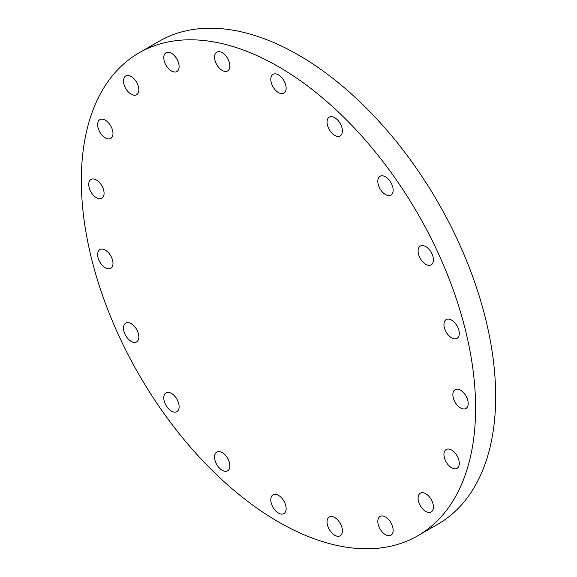 <?xml version="1.0" encoding="UTF-8"?>
<svg xmlns="http://www.w3.org/2000/svg" width="577" height="577" viewBox="0 0 577 577"><rect width="100%" height="100%" fill="white"/><g stroke="black" fill="none" stroke-linecap="round" stroke-linejoin="round"><path stroke-width="0.87" d="M171.456 411.127A10.848 6.268 60 0 1 164.366 401.57A10.848 6.268 60 0 1 166.025 392.872A10.848 6.268 60 0 1 171.456 393.406A10.848 6.268 60 0 1 178.538 402.97A10.848 6.268 60 0 1 176.879 411.668A10.848 6.268 60 0 1 171.456 411.127M138.848 336.939A10.848 6.268 60 0 1 136.598 341.901A10.848 6.268 60 0 1 128.238 338.995A10.848 6.268 60 0 1 123.5 328.075A10.848 6.268 60 0 1 125.75 323.106A10.848 6.268 60 0 1 134.109 326.012A10.848 6.268 60 0 1 138.848 336.939M112.984 263.4A10.848 6.268 60 0 1 110.741 268.37A10.848 6.268 60 0 1 102.381 265.463A10.848 6.268 60 0 1 97.643 254.544A10.848 6.268 60 0 1 99.886 249.574A10.848 6.268 60 0 1 108.252 252.481A10.848 6.268 60 0 1 112.984 263.4M104.076 193.295A10.848 6.268 60 0 1 101.826 198.257A10.848 6.268 60 0 1 93.467 195.351A10.848 6.268 60 0 1 88.728 184.431A10.848 6.268 60 0 1 90.978 179.461A10.848 6.268 60 0 1 99.338 182.368A10.848 6.268 60 0 1 104.076 193.295M112.984 133.475A10.848 6.268 60 0 1 110.741 138.437A10.848 6.268 60 0 1 102.381 135.53A10.848 6.268 60 0 1 97.643 124.61A10.848 6.268 60 0 1 99.886 119.648A10.848 6.268 60 0 1 108.252 122.555A10.848 6.268 60 0 1 112.984 133.475M138.848 89.796A10.848 6.268 60 0 1 136.598 94.765A10.848 6.268 60 0 1 128.238 91.858A10.848 6.268 60 0 1 123.5 80.939A10.848 6.268 60 0 1 125.75 75.969A10.848 6.268 60 0 1 134.109 78.876A10.848 6.268 60 0 1 138.848 89.796M171.456 70.971A10.848 6.268 60 0 1 164.366 61.407A10.848 6.268 60 0 1 166.025 52.716A10.848 6.268 60 0 1 171.456 53.25A10.848 6.268 60 0 1 178.538 62.814A10.848 6.268 60 0 1 176.879 71.512A10.848 6.268 60 0 1 171.456 70.971M222.203 70.416A10.848 6.268 60 0 1 215.12 60.852A10.848 6.268 60 0 1 216.779 52.154A10.848 6.268 60 0 1 222.203 52.695A10.848 6.268 60 0 1 229.293 62.258A10.848 6.268 60 0 1 227.634 70.949A10.848 6.268 60 0 1 222.203 70.416M278.467 92.608A10.848 6.268 60 0 1 271.378 83.045A10.848 6.268 60 0 1 273.044 74.346A10.848 6.268 60 0 1 278.467 74.887A10.848 6.268 60 0 1 285.557 84.451A10.848 6.268 60 0 1 283.891 93.142A10.848 6.268 60 0 1 278.467 92.608M334.725 135.379A10.848 6.268 60 0 1 327.635 125.815A10.848 6.268 60 0 1 329.301 117.117A10.848 6.268 60 0 1 334.725 117.658A10.848 6.268 60 0 1 341.815 127.221A10.848 6.268 60 0 1 340.149 135.912A10.848 6.268 60 0 1 334.725 135.379M385.479 194.543A10.848 6.268 60 0 1 378.389 184.979A10.848 6.268 60 0 1 380.055 176.281A10.848 6.268 60 0 1 385.479 176.822A10.848 6.268 60 0 1 392.569 186.378A10.848 6.268 60 0 1 390.903 195.076A10.848 6.268 60 0 1 385.479 194.543M433.428 259.874A10.848 6.268 60 0 1 431.185 264.843A10.848 6.268 60 0 1 422.818 261.936A10.848 6.268 60 0 1 418.087 251.017A10.848 6.268 60 0 1 420.33 246.047A10.848 6.268 60 0 1 428.697 248.954A10.848 6.268 60 0 1 433.428 259.874M459.292 333.405A10.848 6.268 60 0 1 457.042 338.374A10.848 6.268 60 0 1 448.682 335.468A10.848 6.268 60 0 1 443.944 324.548A10.848 6.268 60 0 1 446.194 319.579A10.848 6.268 60 0 1 454.553 322.485A10.848 6.268 60 0 1 459.292 333.405M468.199 403.518A10.848 6.268 60 0 1 465.956 408.487A10.848 6.268 60 0 1 457.59 405.581A10.848 6.268 60 0 1 452.858 394.661A10.848 6.268 60 0 1 455.102 389.691A10.848 6.268 60 0 1 463.468 392.598A10.848 6.268 60 0 1 468.199 403.518M459.292 463.338A10.848 6.268 60 0 1 457.042 468.308A10.848 6.268 60 0 1 448.682 465.394A10.848 6.268 60 0 1 443.944 454.474A10.848 6.268 60 0 1 446.194 449.512A10.848 6.268 60 0 1 454.553 452.418A10.848 6.268 60 0 1 459.292 463.338M433.428 507.01A10.848 6.268 60 0 1 431.185 511.979A10.848 6.268 60 0 1 422.818 509.073A10.848 6.268 60 0 1 418.087 498.153A10.848 6.268 60 0 1 420.33 493.184A10.848 6.268 60 0 1 428.697 496.09A10.848 6.268 60 0 1 433.428 507.01M385.479 534.699A10.848 6.268 60 0 1 378.389 525.135A10.848 6.268 60 0 1 380.055 516.437A10.848 6.268 60 0 1 385.479 516.978A10.848 6.268 60 0 1 392.569 526.541A10.848 6.268 60 0 1 390.903 535.232A10.848 6.268 60 0 1 385.479 534.699M334.725 535.254A10.848 6.268 60 0 1 327.635 525.69A10.848 6.268 60 0 1 329.301 516.999A10.848 6.268 60 0 1 334.725 517.533A10.848 6.268 60 0 1 341.815 527.097A10.848 6.268 60 0 1 340.149 535.795A10.848 6.268 60 0 1 334.725 535.254M222.203 470.291A10.848 6.268 60 0 1 215.12 460.727A10.848 6.268 60 0 1 216.779 452.036A10.848 6.268 60 0 1 222.203 452.57A10.848 6.268 60 0 1 229.293 462.134A10.848 6.268 60 0 1 227.634 470.832A10.848 6.268 60 0 1 222.203 470.291M278.467 513.061A10.848 6.268 60 0 1 271.378 503.497A10.848 6.268 60 0 1 273.044 494.806A10.848 6.268 60 0 1 278.467 495.34A10.848 6.268 60 0 1 285.557 504.904A10.848 6.268 60 0 1 283.891 513.602A10.848 6.268 60 0 1 278.467 513.061M278.467 66.665A278.785 160.961 60 0 1 460.59 312.33A278.785 160.961 60 0 1 417.856 535.73A278.785 160.961 60 0 1 278.467 521.925A278.785 160.961 60 0 1 96.337 276.253A278.785 160.961 60 0 1 139.071 52.853A278.785 160.961 60 0 1 278.467 66.665M139.071 52.853L159.144 41.27A278.785 160.961 60 0 1 298.533 55.075A278.785 160.961 60 0 1 480.663 300.747A278.785 160.961 60 0 1 437.929 524.147L417.856 535.73"/></g></svg>
